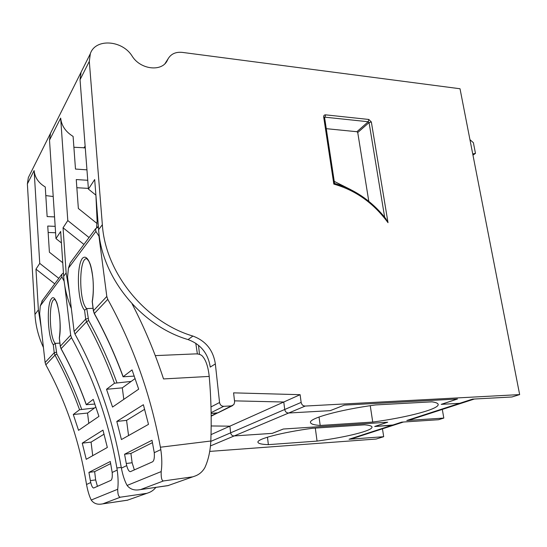 <?xml version="1.0" encoding="UTF-8"?>
<svg xmlns="http://www.w3.org/2000/svg" width="547" height="547" viewBox="0 0 547 547"><rect width="100%" height="100%" fill="white"/><g stroke="black" fill="none" stroke-linecap="round" stroke-linejoin="round"><path stroke-width="0.82" d="M132.203 56.211C140.504 69.681 161.905 72.067 167.273 60.526L168.127 58.761C171.061 53.866 175.799 51.739 182.342 52.396L460.02 88.751L519.65 394.592L305.253 406.052C303.065 406.024 301.691 404.807 301.137 402.407L300.118 394.688L233.596 392.855L234.636 402.107L233.856 404.609L231.36 405.922L223.737 406.312C221.446 406.189 220.051 404.917 219.559 402.503L215.347 363.926C213.248 350.155 205.768 340.87 192.9 336.063C145.44 322.074 105.407 273.192 102.351 224.68L89.305 61.408L90.337 53.695C95.438 38.078 122.446 40.081 132.203 56.211M90.337 53.695L81.079 72.204L82.529 69.305L81.079 72.204L80.047 79.725L88.423 189.091L94.679 179.539L98.617 229.658L102.351 224.68M210.157 366.517L210.219 367.092L210.157 366.517C207.922 353.177 200.551 344.207 188.052 339.584C141.099 325.841 101.578 277.616 98.617 229.658M198.52 345.273L199.47 354.374L198.52 345.273M211.176 415.911L216.756 413.149L211.142 413.45L218.082 412.787M211.033 434.619L283.77 402.018L234.506 400.855L283.77 402.018L300.118 394.688M210.814 441.388L230.636 432.834L229.89 426.168L211.183 425.963L229.89 426.168L230.636 432.834L284.72 409.491L283.77 402.018L284.72 409.491C285.247 411.823 286.58 412.992 288.713 413.006L305.253 406.052M210.486 445.914L288.713 413.006L330.21 410.653L344.35 405.115L457.497 398.995L441.429 404.342L459.658 403.31L463.644 402.503L459.658 403.31L472.526 399.125L511.965 396.972L519.65 394.592M88.423 189.091L95.903 195.149L97.113 220.879L96.587 227.661M326.279 128.675L356.917 131.718L357.738 132.531L368.808 201.344M334.251 181.372L350.764 189.659M385.95 218.841C374.319 204.093 360.288 193.323 343.865 186.541L334.552 183.389L333.827 184.107C355.529 190.219 373.594 203.074 388.014 222.677L385.717 218.554C374.121 203.942 360.172 193.269 343.865 186.541L334.579 181.501M62.761 262.751L49.401 252.222L47.739 226.055L55.179 226.349M58.802 278.341L39.74 263.394L34.126 170.561C34.83 177.515 38.536 182.978 45.257 186.958L47.138 216.585L54.556 216.906M48.15 232.475L55.596 232.748M54.734 283.825L35.965 269.151L39.74 263.394M382.469 428.821L383.686 436.704L376.165 439.036L209.733 451.405M43.425 347.482C38.475 336.802 35.651 325.793 34.967 314.443L27.377 183.915L28.341 177.59L29.586 175.102M53.216 196.523L45.804 195.594M81.079 72.204L50.509 133.297L51.842 130.624L50.509 133.297L49.51 140.141L55.979 238.601L60.655 231.47L63.664 276.214L66.132 272.932L63.055 227.798L67.794 220.564L60.662 118.084C61.503 125.735 65.654 131.848 73.1 136.415L75.486 169.071L86.946 169.844M41.175 327.38L38.379 309.896L35.965 269.151M374.859 426.441L387.693 422.216L283.298 429.026L272.174 433.381L234.212 435.932C232.27 435.938 231.073 434.906 230.636 432.834C231.073 434.906 232.27 435.938 234.212 435.932L272.242 433.354M364.617 424.841L312.617 428.26C281.746 432.397 256.639 439.043 257.945 442.256C258.287 443.61 261.76 444.403 268.372 444.649L317.062 441.094C346.566 437.162 373.485 430.468 371.953 426.927C371.598 425.901 369.15 425.204 364.617 424.841M383.686 436.704L349.061 439.248L352.61 438.496M272.242 433.381L283.373 429.019L387.508 422.229L374.681 426.496L391.83 425.347L395.563 424.575M315.304 428.082L317.062 441.094M267.462 437.183L268.372 444.649M64.792 285.855L70.679 335.133L71.5 337.684C93.592 377.895 108.716 421.327 116.873 467.986L117.202 470.092L112.176 472.451C112.511 476.888 112.094 479.521 110.918 480.355L93.722 487.999C92.628 487.972 91.636 486.146 90.74 482.516L86.535 484.492L86.214 482.611C79.171 440.438 65.715 401.17 45.839 364.822L45.107 362.511L39.644 313.677L40.3 305.828L42.652 300.139M112.176 472.451L110.289 461.504L88.922 472.382L94.652 471.63L110.685 463.589M97.441 486.358L95.657 479.904L90.371 480.622L88.922 472.382M95.657 479.904L94.652 471.63M90.371 480.622L90.74 482.516M95.896 407.002L94.535 407.987L79.547 409.751L73.284 414.503L87.547 413.053L94.535 407.987M88.792 423.337L87.547 413.053M94.884 404.069L86.262 404.698L93.222 399.372L98.945 416.383L78.556 430.345L73.284 414.503M59.425 337.793L59.37 338.094C62.488 320.809 56.348 291.476 51.384 298.853C46.386 304.973 47.767 337.718 53.312 344.801L54.221 352.747L45.107 362.511M59.896 343.099L55.247 343.4L53.312 344.801M147.888 492.97L127.56 500.156L147.888 492.97C151.061 491.979 153.728 490.119 155.881 487.384M117.202 470.092C118.214 477.36 118.378 483.753 117.708 489.264L91.219 500.033C93.742 503.513 97.366 504.833 102.07 503.972L127.56 500.156M91.219 500.033C89.27 496.067 87.711 490.885 86.535 484.492M117.708 489.264C117.735 494.474 118.644 497.114 120.443 497.182L102.877 503.814M64.129 281.199L61.866 276.953L61.749 274.368L63.445 272.912M102.973 430.12L107.335 447.467L86.235 459.309L82.248 443.145L102.973 430.12M92.716 455.672L91.075 442.12L104.06 434.161M91.075 442.12L82.248 443.145M73.893 147.266L85.264 147.82M69.401 292.372L66.132 272.932M71.349 308.549C66.98 297.965 64.416 287.189 63.664 276.214M231.36 405.922L211.176 416.199M301.137 402.407L284.72 409.491C285.247 411.823 286.58 412.992 288.713 413.006L330.21 410.653L344.35 405.115L457.285 399.009L441.217 404.356L459.658 403.31L406.783 420.486L410.578 419.706M431.904 401.84L375.618 404.93C339.031 409.84 308.378 418.523 310.525 422.612C310.983 424.082 314.204 425.033 320.193 425.457L372.739 422.065C407.283 417.477 440.602 408.739 438.065 404.124C437.593 403.105 435.535 402.339 431.904 401.84M374.866 426.489L394.756 424.834L351.844 438.749M442.311 409.416L443.802 418.086L438.537 419.72L401.717 422.134L349.061 439.248M443.802 418.086L406.783 420.486M55.979 238.601L61.421 242.916M97.113 223.552L78.358 208.482L76.259 179.56L87.746 180.278M76.847 187.717L88.368 188.394M83.937 244.427L63.055 227.798M89.038 237.542L67.794 220.564M370.251 405.696L372.739 422.065M319.038 416.999L320.193 425.457M155.28 355.618L194.944 353.916C198.082 353.759 200.469 354.381 202.089 355.796C205.781 359.673 208.161 366.545 209.214 376.418L163.532 378.934C155.013 352.938 144.545 327.92 132.114 303.879M70.201 262.957L95.561 228.735L95.896 231.402L98.945 236.099L106.809 296.453L107.766 299.339C133.003 344.966 150.555 394.264 160.401 447.22L160.804 449.613L154.261 452.684C154.637 457.743 154.056 460.786 152.531 461.825L130.398 471.658C129.017 471.651 127.793 469.634 126.719 465.62L121.379 468.129L120.996 466.017C112.682 418.763 97.332 374.77 74.946 334.039L74.105 331.461L67.568 277.151L68.43 268.167L70.201 262.957L71.131 261.698M154.261 452.684L152.004 440.273L124.566 454.242L130.911 453.449L152.476 442.639M134.35 469.921L132.128 462.741L126.275 463.5L124.566 454.242M132.128 462.741L130.911 453.449M126.275 463.5L126.719 465.62M135.136 378.551L131.177 381.423L114.487 383.235L106.521 389.279L122.302 387.857L131.177 381.423M123.807 399.351L122.302 387.857M134.282 376.097L123.075 376.787L132.046 369.909L138.678 389.163L112.552 407.064L106.521 389.279M93.058 308.296L86.761 308.604C78.72 302.238 78.72 257.172 86.843 258.69L88.676 260.96C89.681 262.881 91.39 266.403 92.922 278.402C93.612 286.997 93.373 294.696 92.204 301.493L92.299 301.636C94.255 290.717 93.407 274.519 90.364 264.563C87.793 257.705 85.147 255.627 82.419 258.321C76.067 266.177 77.599 302.997 84.566 310.204L85.667 319.086L74.105 331.461M116.901 382.668C109.044 361.164 99.629 340.439 88.655 320.494L86.761 308.604L84.566 310.204M194.007 476.396L168.12 485.565L194.007 476.396C198.732 474.96 202.356 472.013 204.886 467.562C208.332 460.027 210.308 451.179 210.827 441.012C211.641 419.084 211.101 397.553 209.214 376.418M160.804 449.613C162.008 457.894 162.131 465.223 161.18 471.589L127.102 485.442C130.111 489.25 134.316 490.673 139.717 489.709L168.12 485.565M127.102 485.442C124.689 481.059 122.781 475.288 121.379 468.129M161.18 471.589C160.996 477.62 161.734 480.745 163.409 480.963L140.818 489.49M197.385 353.977L195.771 343.249M95.561 228.735L98.405 226.957M99.315 236.099L98.945 236.099M143.376 404.718L148.497 424.369L121.427 439.562L116.805 421.422L143.376 404.718M97.407 227.251L98.351 226.219M128.559 435.556L126.569 420.376L144.647 409.3M126.569 420.376L116.805 421.422M472.731 153.946L475.48 153.379L472.964 155.122M469.948 139.67L473.387 142.699L475.48 153.379M165.42 63.165L167.724 59.589M80.047 79.725L89.305 61.408M188.052 339.584L192.9 336.063M210.219 367.092L215.347 363.926M210.998 406.927L219.559 402.503M211.128 412.65L223.737 406.312M357.738 132.531L369.061 122.583L384.657 217.221M356.917 131.718L368.22 121.742L369.061 122.583L371.345 121.974L388.014 222.677M324.597 117.584L325.014 117.188L368.22 121.742L368.822 119.465L371.345 121.974M324.576 117.304L325.014 117.188L325.581 114.843L368.822 119.465M333.827 184.107L323.68 116.949L324.542 117.331M323.68 116.949C323.605 115.54 324.241 114.843 325.581 114.843M27.377 183.915L34.126 170.561M34.967 314.443L38.379 309.896M81.66 409.265C74.802 390.148 66.529 371.734 56.833 354.032L55.247 343.4C49.086 337.191 48.539 298.977 54.666 299.435M60.341 346.415L59.37 338.094M61.161 348.781L60.314 346.224L70.679 335.133M86.317 404.616C79.329 385.259 70.925 366.613 61.1 348.678L71.5 337.684M56.833 354.032L54.987 355.14C64.567 372.651 72.758 390.852 79.547 409.751M56.259 352.234L54.221 352.747L54.987 355.14L45.839 364.822M120.443 497.182L146.357 493.394M116.873 467.986L121.243 467.411M61.866 276.953L40.3 305.828M49.51 140.141L60.662 118.084M85.127 146.035L83.958 148.018M93.496 311.031L92.299 301.636M94.446 313.67L93.455 310.751L106.809 296.453M123.15 376.664C115.116 354.825 105.523 333.773 94.358 313.513L107.766 299.339M88.655 320.494L86.549 321.773C97.393 341.492 106.706 361.977 114.487 383.235M87.992 318.477L85.667 319.086L86.549 321.773L74.946 334.039M163.409 480.963L192.202 476.902M160.401 447.22L210.827 441.012M95.896 231.402L68.43 268.167M97.851 219.867L97.113 220.879M167.273 60.526L166.076 62.372M168.127 58.761L165.009 63.602M232.632 405.601L217.993 412.835M474.358 399.03L409.758 419.973M334.552 183.389L324.576 117.427M50.509 133.297L28.341 177.59M86.262 404.698C79.281 385.341 70.878 366.695 61.052 348.767L60.273 346.313L59.302 337.991C60.259 330.928 60.348 323.55 59.561 315.838C58.112 306.812 56.922 301.923 55.999 301.165L54.796 299.428M127.766 500.163L102.07 503.972M41.825 301.253L61.749 274.368M403.426 422.024L394.756 424.834M92.204 301.52L93.387 310.887L94.289 313.643C105.448 333.902 115.041 354.948 123.075 376.787M168.332 485.592L139.717 489.709"/></g></svg>

